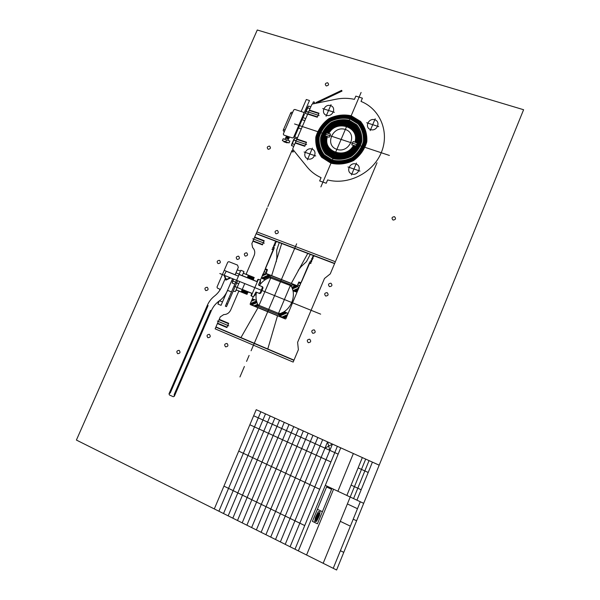 <?xml version="1.0" encoding="UTF-8"?>
<svg xmlns="http://www.w3.org/2000/svg" width="600" height="600" viewBox="0 0 600 600"><rect width="100%" height="100%" fill="white"/><g stroke="black" fill="none" stroke-linecap="round" stroke-linejoin="round"><path stroke-width="0.45" stroke-dasharray="3 2.25" d=""/><path stroke-width="0.9" d="M324.96 448.14L332.445 444.09L290.093 546.78M337.365 446.31L294.99 549.217M298.35 550.898L340.74 447.832M379.185 465.18L256.23 409.688L214.305 508.928M325.312 485.355L363.683 503.332M337.905 491.257L353.362 453.533M365.685 459.09L323.168 563.295M356.925 500.168L372.413 462.127M333.555 489.217L306.57 555M360.3 501.75L333.225 568.32M369.045 460.605L353.565 498.592M362.332 457.575L346.86 495.45M368.205 472.47L358.125 467.873M361.163 489.765L351.09 485.092M357.472 508.71L347.377 503.947M350.37 526.162L340.29 521.325M356.595 520.785L353.212 519.173M343.763 552.36L340.388 550.702M317.805 437.482L275.528 539.505M322.665 439.673L280.365 541.92M329.858 450.368L327.548 441.877L285.218 544.342M253.665 415.763L338.062 454.095M330.923 461.947L249.855 424.778M319.68 489.263L238.725 451.118M304.725 525.57L223.935 486.127M320.07 511.658L318.368 511.673L317.13 513.877L315.405 517.53L314.73 521.46L316.433 521.46L317.865 518.873L319.44 515.475L320.07 511.658M318.165 513.097L319.478 513.09L318.772 514.005L318.165 513.097M319.005 514.26L317.685 514.268L317.67 515.175L318.345 514.26M316.882 516.217L317.205 515.438L318.517 515.43L318.202 516.21M317.865 515.438L317.543 516.217M315.6 519.345L315.923 518.565L317.235 518.558L316.913 519.338M316.582 518.558L316.26 519.338M316.808 519.6L315.495 519.6L315.472 520.515L316.155 519.6M316.028 518.303L316.538 517.523L317.153 518.295L317.663 517.515M316.455 517.26L316.965 516.48L317.58 517.252L318.09 516.472M318.623 515.175L318.165 514.695M316.433 520.507L315.983 520.005M312.428 521.377L326.572 486.967L331.582 489.315L317.43 523.808L312.428 521.377M322.365 511.688L317.355 509.287M523.597 109.725L336.6 570L76.403 440.062L257.272 30L523.597 109.725M235.132 274.748L224.22 270.375M227.16 291.18C225.397 295.178 222.757 298.433 219.24 300.945C215.73 303.45 213.097 306.705 211.327 310.71L174.352 396.255L174.142 394.665L210.577 310.395M208.103 305.572L170.303 392.895L169.02 393.803L169.41 394.957L173.25 396.728L174.352 396.255M224.67 296.947L223.868 296.618M222.51 301.957L219.548 300.728M232.553 278.663L221.048 305.332L217.913 304.028L219.24 300.945M235.103 274.815L238.327 267.345L237.525 265.087L228.87 261.66L227.775 262.155L217.013 287.032L217.417 288.135L219.517 288.99L219.847 290.228M225.278 278.46L221.632 286.882C220.013 290.565 217.635 293.625 214.493 296.07C211.358 298.515 208.98 301.575 207.36 305.257L169.02 393.803M227.183 291.112L228.285 290.618L231.502 291.93M237.667 280.718L226.5 306.645L225.36 306.173L236.528 280.26L230.737 277.928L225.885 280.11L224.085 275.25M312.96 435.293L270.712 537.097M308.13 433.118L265.913 534.697M303.322 430.95L261.127 532.312M298.538 428.783L256.365 529.935M293.767 426.63L251.625 527.565M289.013 424.485L246.892 525.202M284.272 422.347L242.19 522.855M279.555 420.217L237.495 520.507M274.86 418.095L232.822 518.175M270.173 415.987L228.165 515.85M265.507 413.88L223.53 513.533M260.858 411.78L218.903 511.23M301.125 111.502L306.308 99.502L309.48 100.523L293.558 137.438L292.462 137.955L283.74 135.007L283.32 133.988L293.715 109.958L294.803 109.44L303.54 112.29L303.968 113.31M283.222 130.208L290.798 112.718M297.465 137.797L294.683 136.86L304.373 114.39L303.945 113.37M293.572 137.407L294.675 136.86M291.975 113.977L291.225 113.73C290.475 112.898 290.692 112.387 291.885 112.2L292.642 112.448M285.067 129.953L284.31 129.697C283.118 129.885 282.9 130.395 283.642 131.235L284.4 131.49M282.368 140.648L283.178 138.765L289.882 141.045L289.072 142.928L282.368 140.64M286.53 139.905L285.712 141.78M287.16 142.89L283.808 141.75M284.947 139.365L285.502 138.083L287.925 138.9L285.502 138.083M288.105 140.438L288.517 138.368L289.485 136.95M288.803 138.833L286.065 137.903M285.78 137.438L286.343 137.265L286.058 136.8L289.08 138.188M286.343 137.265L288.517 138.368M286.058 136.8L286.62 136.62L286.335 136.155L289.358 137.542M286.62 136.62L288.795 137.722M286.335 136.155L286.748 136.028M287.468 136.267L289.072 137.085M229.755 277.538C226.808 280.103 225.24 279.465 225.06 275.64M224.61 275.46L222.405 274.575M292.793 148.642L311.798 104.542L312.472 103.995L336.06 99.218C342.285 97.972 348.413 98.017 354.442 99.345L355.822 96.105L362.4 98.167L361.02 101.415C380.355 109.177 389.85 132.51 381.233 152.73C372.84 173.025 348.173 185.4 327.615 179.94L326.205 183.248L319.657 180.953L321.06 177.653C315.48 175.118 310.815 171.54 307.05 166.928L292.882 149.445L292.793 148.642M251.093 350.76L296.632 243.833M246.03 274.358L254.16 255.458C255.3 252.382 254.782 249.75 252.615 247.567L251.85 243.638L256.11 233.745L334.582 263.64L330.27 273.877L324.487 278.483L297.608 342.33L298.38 349.695L293.993 360.127L215.94 326.955L220.282 316.875L223.748 314.587C226.913 314.528 229.222 313.005 230.692 310.013L238.882 290.962M265.642 268.17L260.438 279.99L257.85 279.428L258.263 279.593L257.362 281.692L253.358 280.087L252.833 276.952L250.125 278.91L251.235 276.322L251.715 279.548L252.833 276.952M301.23 282.165L285.907 318.705L285.337 318.952L250.35 304.597L250.132 304.035L253.192 296.895L250.958 295.507L251.903 293.303M238.642 291.525L239.603 291.368L246.81 294.3L248.31 291.847M246.27 273.803L246.833 274.567L254.04 277.44L253.312 280.185M250.958 295.507L251.37 295.68L252.27 293.572L248.265 291.952L245.595 293.805L245.123 290.558L244.005 293.16L246.712 291.202L245.595 293.805M258 307.74L240.84 337.778M267.712 349.207L277.515 315.743M313.418 255.337L313.928 256.327L313.013 256.785L313.08 258.345L312.03 259.103L312.502 259.71L311.58 260.16L311.647 261.728L310.597 262.485L310.935 263.415L309.097 263.587M265.515 268.118L273.12 249.743M301.358 282.218L309.457 263.722M307.582 111.788L319.103 115.53M307.68 114.097L317.272 117.233L318.998 113.205L309.405 110.093M307.83 113.745L317.423 116.873M309.248 110.453L318.847 113.565M295.118 140.7L306.615 144.593M295.207 143.04L304.785 146.295L306.525 142.238L296.947 139.005M295.358 142.68L304.942 145.928M296.79 139.365L306.368 142.597M320.655 314.145L219.817 273.532M302.317 126.532L299.535 125.61L302.978 117.63L305.76 118.545M304.868 120.623L302.085 119.708M281.775 243.285L275.798 241.215L276.45 242.07L275.168 242.542L275.625 244.005L274.32 244.312L275.032 245.392L273.743 245.873L274.2 247.335L272.895 247.642L274.215 248.153L265.418 268.702L267.413 269.647L266.212 273.495L296.85 285.608L297.42 285.353L298.83 282.015L300.998 282.705L309.84 261.825L311.565 261.502L310.822 260.4L312.165 259.92L311.535 258.712L312.877 258.233L312.255 257.025L313.688 256.267L312.728 255.135L281.775 243.292L271.665 275.655M276.24 261.803L276.855 257.295L276.72 250.2L279.293 242.423M298.192 270.353L301.08 266.678L306.465 261.63L310.358 254.257M274.335 244.485L275.048 245.565M307.882 253.23L291.285 283.41M332.925 158.625L325.418 153.892C321.765 149.1 320.183 143.625 320.663 137.46C322.462 131.43 325.98 126.472 331.215 122.58C337.103 119.775 343.118 119.01 349.252 120.285L356.835 124.898C360.585 129.645 362.25 135.142 361.83 141.39C360.038 147.517 356.475 152.542 351.135 156.48C345.15 159.285 339.075 159.998 332.925 158.625M334.418 155.123L328.267 151.26C325.275 147.345 323.97 142.86 324.353 137.812C325.83 132.87 328.71 128.812 333.007 125.625C337.83 123.323 342.75 122.7 347.775 123.75L353.97 127.538C357.038 131.422 358.395 135.922 358.043 141.03C356.58 146.032 353.663 150.142 349.305 153.36C344.407 155.655 339.45 156.24 334.418 155.123M334.192 155.648L327.84 151.657C324.743 147.608 323.4 142.972 323.798 137.76C325.32 132.66 328.298 128.46 332.737 125.167C337.718 122.79 342.81 122.145 348 123.233L354.405 127.14C357.57 131.16 358.972 135.803 358.612 141.083C357.097 146.257 354.09 150.502 349.582 153.825C344.52 156.195 339.39 156.803 334.192 155.648M333.968 156.172L327.413 152.047C324.218 147.87 322.83 143.093 323.243 137.708C324.817 132.442 327.892 128.108 332.468 124.71C337.612 122.257 342.862 121.59 348.218 122.708L354.832 126.743C358.103 130.89 359.55 135.69 359.183 141.135C357.615 146.475 354.51 150.863 349.853 154.297C344.632 156.743 339.337 157.365 333.968 156.172M333.743 156.697L326.985 152.445C323.692 148.132 322.26 143.205 322.688 137.655C324.308 132.225 327.48 127.755 332.197 124.252C337.5 121.725 342.915 121.035 348.442 122.19L355.26 126.345C358.635 130.627 360.127 135.57 359.745 141.188C358.132 146.7 354.93 151.222 350.13 154.762C344.745 157.29 339.278 157.935 333.743 156.697M333.517 157.222L326.558 152.843C323.168 148.403 321.697 143.317 322.14 137.602C323.805 132.007 327.067 127.41 331.928 123.795C337.395 121.192 342.968 120.48 348.66 121.672L355.688 125.948C359.168 130.358 360.705 135.458 360.315 141.24C358.657 146.925 355.35 151.583 350.407 155.235C344.85 157.83 339.225 158.498 333.517 157.222M333.3 157.748L326.13 153.233C322.642 148.665 321.127 143.43 321.585 137.55C323.303 131.79 326.663 127.058 331.665 123.345C337.282 120.66 343.028 119.933 348.885 121.148L356.123 125.55C359.7 130.087 361.29 135.337 360.885 141.3C359.175 147.142 355.778 151.942 350.678 155.7C344.962 158.377 339.165 159.06 333.3 157.748M330.555 134.047L326.175 132.855L324.983 135.653L329.16 137.303L330.555 134.047M326.655 132.968C334.965 115.718 363.502 124.875 356.97 143.017M327.202 133.095C335.28 116.587 362.61 125.37 356.452 142.792M327.743 133.23C335.595 117.458 361.718 125.858 355.935 142.567M328.298 133.358C335.903 118.328 360.825 126.352 355.41 142.335M328.845 133.485C336.218 119.198 359.933 126.847 354.892 142.11L357.42 143.212L356.22 146.047L353.498 145.395C345.938 159.877 322.267 151.792 327.45 136.733M353.498 145.395L351.757 144.817L353.153 141.532L354.892 142.11M354.06 145.53C346.237 160.77 321.375 152.273 326.947 136.515M354.615 145.665C346.545 161.67 320.483 152.745 326.438 136.29M355.178 145.8C346.86 162.562 319.59 153.218 325.928 136.065M355.733 145.928C347.168 163.462 318.697 153.697 325.425 135.847M336.862 149.377C324.188 145.2 332.737 125.22 345.337 129.465C358.125 133.515 349.545 153.757 336.862 149.377M275.505 240.9L275.978 241.688L274.95 242.438L275.265 243.345L274.237 244.103L274.282 245.632L273.525 245.76L273.84 246.675L272.812 247.425L272.858 248.962L271.928 249.285L273.48 249.885M238.32 276.105L240.825 270.285L243.99 271.545L242.183 275.737M233.183 291.127L235.38 291.548L239.685 281.535M235.17 274.837L237.33 269.827L240.48 271.08M235.77 290.64L236.873 290.145L241.185 291.9L244.763 283.575M243.6 272.452L244.02 273.548L248.333 275.272L248.528 278.272L249.645 275.685L247.305 277.657L239.07 274.365M233.985 286.163L242.212 289.507L242.415 292.507L243.532 289.913L244.005 293.16M236.01 272.88L239.167 274.14M235.538 282.555L238.702 283.83M228.638 298.575L229.77 299.048M226.47 303.593L227.61 304.065M229.32 277.358L232.462 278.625M278.423 313.597L290.34 285.525M258.915 305.61L270.803 277.785M290.805 285.712L291.33 286.192C296.827 296.108 290.737 310.515 279.608 313.808L257.947 304.942C256.013 300.945 255.532 296.707 256.493 292.245L259.718 293.55L260.835 293.055L263.025 287.933L262.597 286.815L259.365 285.517C261.945 281.715 265.373 279.075 269.632 277.59L290.805 285.712M251.25 295.957L258.382 279.308L260.565 280.178L258.608 284.752L258.817 285.308L261.915 286.553L262.343 287.67L260.16 292.77L259.043 293.265L255.945 292.013L253.425 296.85L251.25 295.957M257.317 281.79L239.13 274.515L236.64 280.305M252.315 293.475L242.265 289.395M224.07 275.243L226.237 271.26L238.433 276.15M256.905 281.625L257.85 279.428M247.26 277.77L248.333 275.272M256.215 293.707L253.53 296.603M330.975 163.2L321.697 157.328C317.19 151.395 315.24 144.615 315.84 137.002C318.067 129.555 322.418 123.427 328.89 118.62C336.157 115.14 343.59 114.188 351.18 115.748L360.577 121.44C365.235 127.312 367.305 134.123 366.795 141.863C364.582 149.46 360.165 155.7 353.543 160.575C346.11 164.04 338.587 164.917 330.975 163.2M331.2 162.675L322.125 156.93C317.715 151.132 315.81 144.502 316.395 137.055C318.57 129.773 322.83 123.78 329.153 119.078C336.27 115.672 343.538 114.743 350.962 116.273L360.15 121.837C364.702 127.583 366.728 134.243 366.225 141.81C364.058 149.235 359.737 155.333 353.265 160.102C346.005 163.493 338.647 164.347 331.2 162.675M331.425 162.15L322.553 156.54C318.24 150.87 316.373 144.39 316.95 137.108C319.08 129.983 323.235 124.125 329.423 119.528C336.375 116.205 343.478 115.29 350.737 116.79L359.715 122.235C364.163 127.852 366.142 134.355 365.655 141.75C363.54 149.01 359.317 154.972 352.987 159.63C345.892 162.945 338.7 163.785 331.425 162.15M331.65 161.625L322.98 156.142C318.765 150.6 316.942 144.278 317.498 137.16C319.582 130.2 323.64 124.477 329.692 119.985C336.487 116.738 343.425 115.845 350.52 117.308L359.288 122.632C363.63 128.115 365.565 134.475 365.085 141.697C363.015 148.792 358.89 154.613 352.718 159.165C345.78 162.405 338.76 163.222 331.65 161.625M331.868 161.1L323.407 155.752C319.29 150.337 317.505 144.157 318.053 137.212C320.085 130.417 324.053 124.823 329.955 120.435C336.593 117.27 343.373 116.4 350.295 117.833L358.86 123.023C363.097 128.385 364.987 134.587 364.515 141.645C362.498 148.567 358.47 154.252 352.44 158.692C345.668 161.858 338.812 162.66 331.868 161.1M332.093 160.575L323.835 155.355C319.815 150.075 318.075 144.045 318.608 137.265C320.587 130.635 324.457 125.175 330.225 120.892C336.697 117.802 343.32 116.955 350.077 118.35L358.425 123.42C362.565 128.655 364.403 134.708 363.945 141.593C361.972 148.343 358.05 153.885 352.163 158.22C345.555 161.31 338.873 162.09 332.093 160.575M332.317 160.05L324.263 154.958C320.34 149.812 318.645 143.933 319.163 137.317C321.09 130.845 324.87 125.528 330.495 121.35C336.81 118.335 343.26 117.502 349.853 118.875L357.998 123.817C362.032 128.917 363.825 134.828 363.375 141.532C361.455 148.118 357.623 153.525 351.885 157.755C345.45 160.762 338.925 161.528 332.317 160.05M326.475 115.282C320.317 113.34 324.495 103.605 330.615 105.623C336.803 107.535 332.61 117.33 326.475 115.282M307.793 158.843C301.65 156.78 305.88 146.955 311.978 149.085C318.15 151.118 313.92 161.01 307.793 158.843M351.84 173.993C345.487 171.863 349.733 161.843 356.048 164.047C362.438 166.148 358.178 176.235 351.84 173.993M370.62 129.608C364.245 127.59 368.452 117.675 374.782 119.76C381.18 121.748 376.965 131.722 370.62 129.608M331.028 104.655L326.055 116.25M334.373 112.328L322.748 108.578M375.195 118.778L370.2 130.597M378.728 126.623L366.697 122.745M356.468 163.05L351.42 174.99M359.962 171.075L347.962 166.972M312.397 148.11L307.38 159.825M315.705 155.947L304.103 151.988M361.103 92.453L320.888 186.885M389.408 155.445L294.548 123.953M292.98 290.85L296.782 292.087L298.74 288.42L298.103 286.808L296.94 285.78L266.032 273.562L262.612 274.808M293.123 290.91L291.78 287.175L290.632 285.885L291.112 284.865L270.735 276.795L270.345 277.837L268.612 277.987L264.998 279.72M296.1 285.548L291.112 284.865M266.775 273.952L270.735 276.795M265.14 279.772L261.63 278.1L262.725 274.418L265.567 273.48M296.767 285.577L266.288 273.525M284.175 311.625L287.767 313.373L286.493 317.34L283.29 317.978L252.053 305.062L250.725 302.43L252.66 299.055L256.365 300.293M282.532 317.558L278.49 314.603L278.888 313.545L280.642 313.41L284.317 311.685M256.222 300.233L257.513 303.952L258.63 305.25L258.142 306.263L253.252 305.558M283.028 318.007L252.6 305.52M278.49 314.603L258.142 306.263M301.282 128.947L298.493 128.017M297.668 290.528L295.05 291.675M298.41 289.215L293.888 291.21M298.627 288.142L292.935 290.655M297.93 286.5L292.373 288.952M297.038 285.915L292.087 288.105M295.86 285.465L291.803 287.25M292.47 285.007L290.595 285.84M286.725 316.95L283.995 318.142M287.055 315.817L282.788 317.678M287.377 314.685L281.76 317.145M287.13 312.825L280.14 315.885M285.96 312.353L279.33 315.255M284.798 311.88L278.528 314.625M258.795 305.722L257.685 306.21M258.322 304.965L255.945 306.015M257.663 304.282L254.205 305.812M257.077 302.603L251.812 304.935M256.808 301.755L251.28 304.2M256.538 300.907L250.965 303.375M254.91 299.692L251.407 301.245M253.77 299.235L252.15 299.955M260.46 280.425L260.243 284.303M270.06 276.278L263.595 279.157M269.265 275.67L262.462 278.707M268.47 275.062L261.63 278.123M266.715 273.93L262.282 275.91M250.125 278.91L249.645 275.685M248.528 278.272L251.235 276.322M251.715 279.548L254.265 277.665M241.185 291.9L243.532 289.913M245.123 290.558L242.415 292.507M246.712 291.202L247.132 294.293M252.833 238.785L264.27 243.173M252.892 241.215L262.418 244.875L264.202 240.728L254.67 237.083M253.05 240.847L262.575 244.507M254.513 237.458L264.045 241.103M217.373 321.038L228.75 325.845M217.41 323.543L226.89 327.555L228.705 323.332L219.225 319.335M217.575 323.168L227.055 327.18M219.06 319.71L228.54 323.707M267.87 206.468L291.983 150.51M335.685 261.007L377.01 162.773M335.385 261.728L256.905 231.9L256.2 233.55L334.665 263.438L335.385 261.728M293.175 362.085L215.13 328.837L215.858 327.157L293.903 360.337L293.175 362.085M257.205 231.202L267.255 207.885M239.947 376.942L244.403 366.472M246.57 361.395L249.105 355.433M234.87 284.108L232.178 283.02L233.565 279.067L232.32 281.947M235.702 282.188L233.002 281.1M264.99 272.325C263.985 270.885 264.368 269.993 266.138 269.647C267.142 271.087 266.76 271.98 264.99 272.325M298.62 285.608C297.577 284.138 297.96 283.23 299.767 282.885C300.81 284.355 300.428 285.263 298.62 285.608M310.822 106.8L308.498 106.05L307.702 107.895L310.028 108.645M307.635 114.195L305.317 113.438L307.702 107.895M308.438 112.343L306.112 111.585M307.83 106.882L305.445 112.425M296.985 138.907L294.668 138.127L293.865 139.988L296.183 140.775M293.775 146.363L291.457 145.567L293.865 139.988M294.577 144.495L292.26 143.708M293.993 138.968L291.585 144.547M316.642 103.148L341.993 91.102L341.663 90.352L316.14 102.488L315.502 103.38M313.92 103.703L314.572 102.195L313.425 101.828L312.487 103.995M293.752 150.517L293.093 152.047L291.952 151.65L292.897 149.46M393.067 220.072C391.342 218.153 391.815 217.013 394.485 216.66C396.21 218.58 395.737 219.72 393.067 220.072M308.257 342.69C306.608 340.642 307.095 339.487 309.72 339.21C311.37 341.257 310.882 342.42 308.257 342.69M275.978 233.775C274.41 231.9 274.89 230.798 277.395 230.46C278.962 232.335 278.49 233.438 275.978 233.775M218.055 263.618C216.562 261.735 217.035 260.64 219.48 260.325C220.972 262.207 220.5 263.303 218.055 263.618M237.135 259.462C235.612 257.58 236.093 256.478 238.56 256.163C240.083 258.045 239.603 259.147 237.135 259.462M245.228 256.11C243.697 254.22 244.178 253.118 246.653 252.803C248.183 254.685 247.71 255.788 245.228 256.11M312.757 333.315C311.1 331.275 311.587 330.12 314.212 329.843C315.87 331.882 315.382 333.038 312.757 333.315M177.69 353.707C176.22 351.728 176.708 350.61 179.145 350.355C180.615 352.335 180.135 353.46 177.69 353.707M325.68 296.055C324.022 294.067 324.502 292.92 327.12 292.62C328.778 294.608 328.298 295.755 325.68 296.055M329.49 286.635C327.832 284.655 328.312 283.515 330.93 283.207C332.595 285.18 332.115 286.327 329.49 286.635M225.577 346.868C224.048 344.865 224.535 343.733 227.04 343.47C228.57 345.472 228.09 346.605 225.577 346.868M205.792 290.58C204.308 288.668 204.78 287.565 207.225 287.265C208.71 289.178 208.237 290.28 205.792 290.58M207.915 337.718C206.407 335.745 206.895 334.62 209.37 334.35C210.877 336.33 210.39 337.455 207.915 337.718M268.155 149.295C266.632 147.547 267.097 146.475 269.543 146.093C271.065 147.847 270.6 148.913 268.155 149.295M326.25 85.935C324.675 84.24 325.132 83.175 327.623 82.748C329.197 84.45 328.74 85.508 326.25 85.935"/></g></svg>
